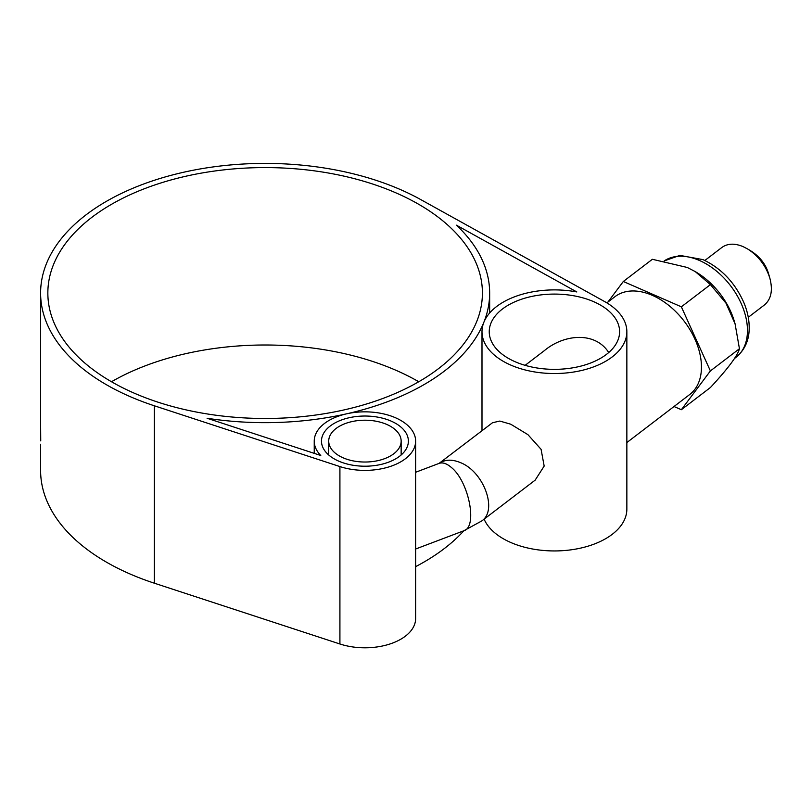 <?xml version="1.0" encoding="UTF-8"?>
<svg xmlns="http://www.w3.org/2000/svg" width="812" height="812" viewBox="0 0 812 812"><rect width="100%" height="100%" fill="white"/><g stroke="black" fill="none" stroke-linecap="round" stroke-linejoin="round"><path stroke-width="1.22" d="M483.861 322.283A72.43 41.818 180 0 1 576.814 291.944L456.445 225.188A224.528 129.626 180 0 1 489.656 293.03A224.528 129.626 180 0 1 483.861 322.283A224.528 129.626 180 0 1 346.551 413.836A50.699 29.273 180 0 1 415.632 441.119A50.699 29.273 180 0 1 339.913 466.575L154.321 405.777A224.528 129.626 180 0 1 40.6 293.03A224.528 129.626 180 0 1 177.128 173.778A224.528 129.626 180 0 1 420.677 199.549L604.605 301.556A72.43 41.818 180 0 1 626.854 331.712A72.43 41.818 180 0 1 554.423 373.53A72.43 41.818 180 0 1 481.993 331.712A72.43 41.818 180 0 1 483.861 322.283M346.541 413.836A224.528 129.626 180 0 1 207.09 418.261L320.77 455.502A50.699 29.273 180 0 1 314.234 441.119A50.699 29.273 180 0 1 346.541 413.836M334.199 458.861A43.452 25.091 180 0 1 321.471 441.119A43.452 25.091 180 0 1 364.933 416.028A43.452 25.091 180 0 1 408.385 441.119A43.452 25.091 180 0 1 381.559 464.302A43.452 25.091 180 0 1 334.199 458.861M508.332 358.325A65.183 37.636 180 0 1 489.24 331.712A65.183 37.636 180 0 1 554.423 294.086A65.183 37.636 180 0 1 619.607 331.712A65.183 37.636 180 0 1 579.372 366.486A65.183 37.636 180 0 1 508.332 358.325M111.488 381.741A217.281 125.444 180 0 1 47.847 293.03A217.281 125.444 180 0 1 265.128 167.587A217.281 125.444 180 0 1 482.409 293.03A217.281 125.444 180 0 1 348.277 408.933A217.281 125.444 180 0 1 111.488 381.741A217.281 125.444 0 0 1 418.769 381.741M484.114 519.152A72.43 41.818 0 0 0 563.173 550.637A72.43 41.818 0 0 0 626.854 509.124L626.854 331.712M415.632 566.644A224.528 129.626 0 0 0 463.875 530.754M40.63 444.225L40.6 470.442A224.528 129.626 0 0 0 154.321 583.189L339.913 643.987A50.699 29.273 0 0 0 415.632 618.531L415.632 441.119M525.12 365.329L544.365 350.632C564.025 334.128 595.155 331.255 608.726 352.53M481.79 520.928L463.814 530.774C477.811 527.11 468.92 481.658 451.442 467.519C446.803 463.51 442.672 462.14 439.059 463.398L492.529 422.717L499.816 421.063L510.758 424.219L527.932 434.664L541.086 449.33L544.172 466.078L535.149 480.156L481.79 520.928C497.868 510.281 483.769 471.721 460.485 462.637C452.223 459.196 445.25 459.379 439.576 463.185M339.325 455.908A36.215 20.909 180 0 1 328.718 441.119A36.215 20.909 180 0 1 364.933 420.21A36.215 20.909 180 0 1 401.148 441.119A36.215 20.909 180 0 1 378.788 460.434A36.215 20.909 180 0 1 339.325 455.908M40.6 439.911L40.6 421.743L40.732 440.865M40.6 418.89L40.63 440.865M607.904 302.074L623.311 281.49L681.359 306.814L710.388 370.932L681.359 409.715L674.021 406.518M606.858 302.876L614.958 296.684A61.56 40.103 52.6 0 1 659.151 298.796A61.56 40.103 52.6 0 1 698.259 347.8A61.56 40.103 52.6 0 1 689.713 394.52L626.854 442.56M681.359 409.715L710.419 387.517C728.009 368.536 737.682 355.605 739.438 348.734L710.388 370.932M739.438 348.734L735.073 323.836L725.969 303.14L710.419 284.616L681.359 306.814M710.419 284.616L695.245 271.594L687.267 267.463L652.361 259.292L623.311 281.49M735.073 323.836L734.434 321.643A60.118 39.159 -127.4 0 0 697.021 272.68L695.245 271.594M704.846 260.479L721.848 247.487C727.552 243.397 734.657 243.113 743.153 246.645L747.801 249.071C758.54 256.064 765.889 265.768 769.857 278.181L768.528 273.573C765.858 264.6 760.276 257.242 751.78 251.497L747.669 248.99M769.857 278.181C773.004 290.26 771.207 299.181 764.457 304.936L748.268 317.309M154.321 583.189L154.321 405.777M339.913 643.987L339.913 466.575M735.987 357.341C746.421 348.784 748.745 337.701 749.08 331.113C749.689 321.765 747.893 312.123 743.68 302.186C734.748 282.414 721.178 268.224 702.969 259.617L679.898 255.394L664.206 260.926A60.118 39.159 52.6 0 1 699.487 260.49A60.118 39.159 52.6 0 1 743.041 308.002A60.118 39.159 52.6 0 1 735.987 357.341L734.383 358.569M489.656 313.006L489.656 293.03M314.234 453.36L314.234 441.119M415.632 472.269L439.059 463.398M415.277 549.145L463.814 530.774M401.148 454.984L401.148 441.119M328.718 454.984L328.718 441.119M40.6 419.449L40.6 293.03M481.993 430.766L481.993 331.712"/></g></svg>
